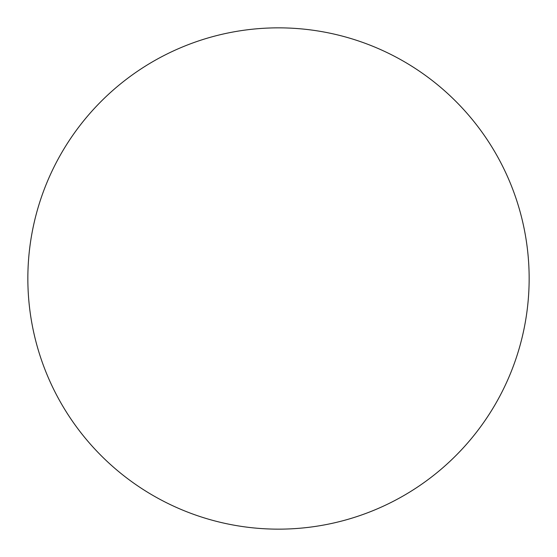 <?xml version="1.0" encoding="UTF-8"?>
<svg xmlns="http://www.w3.org/2000/svg" width="557" height="557" viewBox="0 0 557 557"><rect width="100%" height="100%" fill="white"/><g stroke="black" fill="none" stroke-linecap="round" stroke-linejoin="round"><path stroke-width="0.84" d="M27.85 278.5A250.65 250.65 0 0 0 278.5 529.15A250.65 250.65 0 0 0 529.15 278.5A250.65 250.65 0 0 0 278.5 27.85A250.65 250.65 0 0 0 27.85 278.5"/></g></svg>

